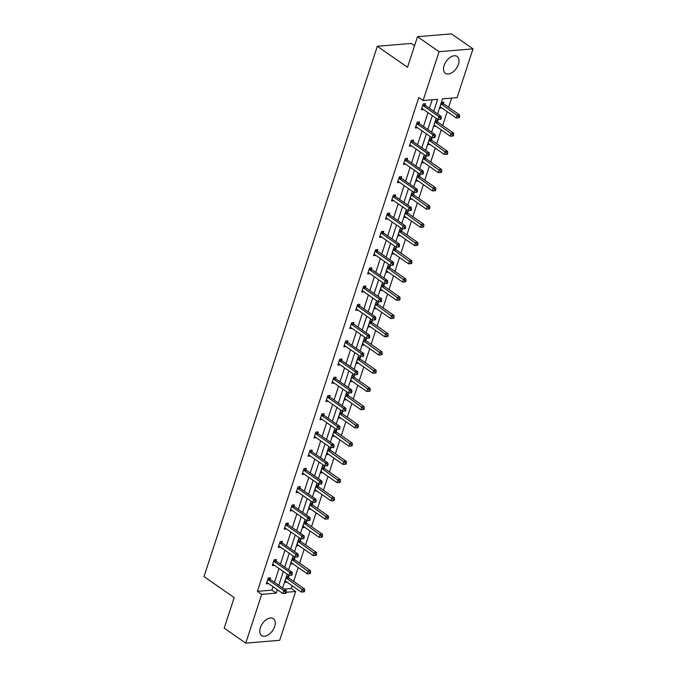 <?xml version="1.0" encoding="UTF-8"?>
<svg xmlns="http://www.w3.org/2000/svg" width="677" height="677" viewBox="0 0 677 677"><rect width="100%" height="100%" fill="white"/><g stroke="black" fill="none" stroke-linecap="round" stroke-linejoin="round"><path stroke-width="1.02" d="M260.34 627.714A10.265 6.186 -55.2 0 1 273.364 618.685A10.265 6.186 -55.2 0 1 274.659 626.513A10.265 6.186 -55.2 0 1 261.644 635.542A10.265 6.186 -55.2 0 1 260.34 627.714M444.112 65.483A10.265 6.186 -55.2 0 1 457.127 56.453A10.265 6.186 -55.2 0 1 458.422 64.281A10.265 6.186 -55.2 0 1 445.407 73.311A10.265 6.186 -55.2 0 1 444.112 65.483M414.561 45.714L411.269 43.421L377.317 46.281L203.989 576.601L234.174 597.588L224.189 628.154L245.751 643.15L261.703 594.347L276.241 593.128L277.358 589.718M377.317 46.281L407.512 67.268L417.497 36.702L451.449 33.85L473.011 48.846L457.068 97.64L442.521 98.867L437.604 113.922M284.188 589.1L291.338 588.499L292.227 585.757M293.666 581.382L298.193 567.529M299.623 563.146L304.151 549.292M305.581 544.917L310.108 531.056M311.538 526.681L316.074 512.827M317.505 508.444L322.032 494.591M323.462 490.207L327.99 476.354M329.42 471.979L333.947 458.117M335.377 453.742L339.913 439.889M341.343 435.506L345.871 421.653M347.301 417.269L351.828 403.416M353.259 399.041L357.786 385.179M359.225 380.804L363.752 366.951M365.182 362.567L369.71 348.714M371.14 344.331L375.667 330.478M377.097 326.102L381.633 312.241M383.064 307.866L387.591 294.013M389.021 289.629L393.549 275.776M394.979 271.392L399.506 257.539M400.945 253.164L405.472 239.303M406.902 234.927L411.43 221.074M412.86 216.691L417.387 202.838M418.818 198.463L423.353 184.601M424.784 180.226L429.311 166.364M430.741 161.989L435.269 148.136M436.699 143.752L441.226 129.899M442.656 125.524L447.192 111.663M448.623 107.288L451.618 98.106M291.338 588.499L295.646 591.495L279.703 640.298L245.751 643.15M417.497 36.702L439.068 51.697L473.011 48.846M276.047 560.869L276.478 559.566L274.185 559.761L272.272 565.6L274.566 565.405L273.119 564.406M287.97 524.404L288.394 523.093L286.1 523.287L284.196 529.135L286.489 528.94L285.042 527.933M299.886 487.931L300.317 486.628L298.024 486.822L296.111 492.661L298.405 492.475L296.966 491.468M311.809 451.466L312.241 450.154L309.939 450.349L308.035 456.196L310.328 456.002L308.881 454.995M323.733 414.993L324.156 413.689L321.863 413.884L319.95 419.723L322.244 419.537L320.805 418.53M335.648 378.528L336.08 377.216L333.786 377.411L331.874 383.258L334.167 383.064L332.72 382.056M347.572 342.063L347.995 340.751L345.702 340.946L343.789 346.785L346.082 346.599L344.644 345.592M359.487 305.589L359.919 304.286L357.625 304.472L355.713 310.32L358.006 310.125L356.559 309.118M371.411 269.124L371.834 267.813L369.54 268.007L367.636 273.846L369.93 273.652M383.326 232.651L383.757 231.348L381.464 231.534L379.552 237.382L381.845 237.187L380.398 236.188M395.25 196.186L395.673 194.874L393.379 195.069L391.475 200.908L393.769 200.722L392.322 199.715M407.165 159.713L407.596 158.41L405.303 158.596L403.39 164.443L405.684 164.249L404.245 163.25M419.088 123.248L419.52 121.936L417.218 122.131L415.314 127.978L417.607 127.784L416.16 126.777M433.745 111.248L437.655 99.274L423.117 100.501L418.801 97.496L257.387 591.351L271.934 590.124L273.043 586.722M274.473 582.347L279 568.485M280.439 564.11L284.966 550.257M286.396 545.874L290.924 532.02M292.354 527.637L296.881 513.784M298.312 509.409L302.847 495.547M304.278 491.172L308.805 477.319M310.235 472.935L314.763 459.082M316.193 454.699L320.72 440.845M322.15 436.47L326.686 422.609M328.117 418.234L332.644 404.381M334.074 399.997L338.602 386.144M340.032 381.769L344.559 367.907M345.998 363.532L350.525 349.67M351.955 345.295L356.483 331.442M357.913 327.059L362.44 313.206M363.871 308.83L368.406 294.969M369.837 290.594L374.364 276.741M375.794 272.357L380.322 258.504M381.752 254.12L386.279 240.267M387.718 235.892L392.245 222.031M393.675 217.655L398.203 203.802M399.633 199.419L404.161 185.566M405.591 181.182L410.127 167.329M411.557 162.954L416.084 149.092M417.514 144.717L422.042 130.864M423.472 126.481L427.999 112.627M429.43 108.244L432.214 99.731M425.046 105.011L425.478 103.699L423.184 103.894L421.272 109.742L423.565 109.547L422.118 108.54M413.131 141.476L413.554 140.173L411.261 140.367L409.348 146.207L411.65 146.012L410.203 145.013M401.207 177.949L401.639 176.638L399.345 176.832L397.433 182.68L399.726 182.485L398.279 181.478M389.292 214.414L389.715 213.111L387.422 213.306L385.509 219.145L387.803 218.95L386.364 217.952M377.368 250.888L377.8 249.576L375.507 249.771L373.594 255.618L375.887 255.415M365.453 287.353L365.876 286.049L363.583 286.244L361.67 292.083L363.964 291.889L362.525 290.89M353.529 323.826L353.953 322.514L351.659 322.709L349.755 328.557L352.048 328.362L350.601 327.355M341.606 360.291L342.037 358.988L339.744 359.182L337.831 365.021L340.125 364.827L338.686 363.828M329.691 396.764L330.114 395.453L327.82 395.647L325.916 401.495L328.21 401.3L326.763 400.293M317.767 433.229L318.198 431.926L315.905 432.112L313.993 437.96L316.286 437.765L314.839 436.767M305.852 469.703L306.275 468.391L303.981 468.586L302.069 474.433L304.371 474.238L302.924 473.231M293.928 506.168L294.36 504.864L292.066 505.05L290.154 510.898L292.447 510.703L291 509.705M282.013 542.641L282.436 541.329L280.143 541.524L278.23 547.371L280.523 547.177L279.085 546.17M270.089 579.106L270.521 577.803L268.227 577.989L266.315 583.836L268.608 583.642L267.161 582.643M257.387 591.351L261.703 594.347M423.117 100.501L439.068 51.697M286.312 592.282L295.646 591.495M436.166 118.306L431.638 132.159M430.208 136.542L425.681 150.396M424.251 154.771L419.723 168.632M418.293 173.007L413.757 186.86M412.327 191.244L407.799 205.097M406.369 209.481L401.842 223.334M400.412 227.709L395.884 241.571M394.446 245.946L389.918 259.799M388.488 264.182L383.961 278.035M382.53 282.411L378.003 296.272M376.573 300.647L372.037 314.509M370.607 318.884L366.079 332.737M364.649 337.121L360.122 350.974M358.692 355.349L354.164 369.21M352.725 373.586L348.198 387.439M346.768 391.822L342.24 405.675M340.81 410.059L336.283 423.912M334.853 428.287L330.325 442.149M328.887 446.524L324.359 460.377M322.929 464.761L318.402 478.614M316.971 482.997L312.444 496.85M311.014 501.225L306.478 515.087M305.048 519.462L300.52 533.315M299.09 537.699L294.563 551.552M293.133 555.935L288.605 569.789M287.166 574.164L282.639 588.025M278.789 585.343L283.316 571.49M284.746 567.106L289.274 553.253M290.704 548.878L295.24 535.016M296.67 530.641L301.197 516.788M302.627 512.404L307.155 498.551M308.585 494.168L313.112 480.315M314.551 475.939L319.079 462.078M320.509 457.703L325.036 443.85M326.466 439.466L330.994 425.613M332.424 421.229L336.96 407.376M338.39 403.001L342.917 389.14M344.348 384.764L348.875 370.911M350.305 366.528L354.833 352.675M356.271 348.291L360.799 334.438M362.229 330.063L366.756 316.201M368.186 311.826L372.714 297.973M374.144 293.59L378.68 279.736M380.11 275.353L384.638 261.5M386.068 257.125L390.595 243.263M392.025 238.888L396.553 225.035M397.983 220.651L402.519 206.798M403.949 202.415L408.476 188.561M409.907 184.186L414.434 170.325M415.864 165.95L420.392 152.097M421.83 147.713L426.358 133.86M427.788 129.485L432.315 115.623M285.516 581.094L286.955 582.102L284.662 582.296L286.574 576.449L288.867 576.254L288.444 577.566M291.474 562.866L292.921 563.865L290.628 564.059L292.532 558.212L294.825 558.026L294.402 559.329M297.431 544.63L298.879 545.628L296.585 545.823L298.498 539.984L300.791 539.789L300.36 541.092M303.398 526.393L304.836 527.4L302.543 527.586L304.455 521.747L306.749 521.552L306.317 522.864M309.355 508.156L310.794 509.163L308.5 509.358L310.413 503.51L312.706 503.316L312.283 504.627M315.313 489.928L316.76 490.927L314.466 491.121L316.371 485.274L318.664 485.087L318.241 486.391M321.27 471.691L322.717 472.69L320.424 472.884L322.337 467.045L324.63 466.851L324.198 468.154M328.675 454.453L326.382 454.656L328.294 448.809L330.588 448.614L330.164 449.926M334.641 436.216L332.339 436.42L334.252 430.572L336.545 430.377L336.122 431.689M339.152 416.99L340.599 417.988L338.305 418.183L340.218 412.335L342.511 412.149L342.08 413.452M345.109 398.753L346.556 399.76L344.263 399.946L346.175 394.107L348.469 393.912L348.037 395.216M351.075 380.516L352.514 381.523L350.221 381.718L352.133 375.87L354.426 375.676L354.003 376.987M357.033 362.28L358.48 363.287L356.187 363.481L358.091 357.634L360.384 357.439L359.961 358.751M362.99 344.051L364.438 345.05L362.144 345.245L364.057 339.397L366.35 339.211L365.918 340.514M368.957 325.815L370.395 326.822L368.102 327.008L370.014 321.169L372.308 320.974L371.876 322.277M374.914 307.578L376.353 308.585L374.059 308.78L375.972 302.932L378.265 302.737L377.842 304.049M380.872 289.341L382.319 290.348L380.025 290.543L381.93 284.695L384.231 284.501L383.8 285.812M386.829 271.113L388.276 272.112L385.983 272.306L387.896 266.467L390.189 266.273L389.757 267.576M392.795 252.876L394.234 253.883L391.941 254.07L393.853 248.231L396.147 248.036L395.723 249.339M398.753 234.64L400.2 235.647L397.907 235.841L399.811 229.994L402.104 229.799L401.681 231.111M404.711 216.403L406.158 217.41L403.864 217.605L405.777 211.757L408.07 211.562L407.639 212.874M410.677 198.175L412.115 199.173L409.822 199.368L411.734 193.529L414.028 193.334L413.596 194.637M416.634 179.938L418.073 180.945L415.78 181.131L417.692 175.292L419.985 175.098L419.562 176.409M422.592 161.701L424.039 162.708L421.746 162.903L423.65 157.056L425.943 156.861L425.52 158.173M428.549 143.473L429.997 144.472L427.703 144.666L429.616 138.819L431.909 138.633L431.477 139.936M434.516 125.237L435.954 126.235L433.661 126.43L435.573 120.591L437.867 120.396L437.435 121.699M441.92 107.998L439.618 108.193L441.531 102.354L443.824 102.159L443.401 103.471M271.934 590.124L276.241 593.128M440.473 107L441.92 108.007M374.44 254.417L375.887 255.424M368.483 272.653L369.93 273.66M333.194 435.218L334.641 436.225M327.236 453.455L328.675 454.462M422.753 105.206L422.863 105.358A1.32 0.939 -94.8 0 0 423.15 105.671L438.848 116.588L437.901 119.507L422.194 108.591A1.32 0.939 -94.8 0 0 421.847 108.455L421.703 108.43M424.251 103.809L425.156 105.163A1.32 0.939 -94.8 0 0 425.444 105.477L441.15 116.393L438.848 116.588L440.372 118.179L439.991 119.355L440.913 119.27L441.294 118.103L440.372 118.179M441.294 118.103L441.15 116.393M437.901 119.507L439.991 119.355M440.05 106.89L440.202 106.907A1.32 0.939 85.2 0 1 440.549 107.051L456.247 117.967L457.203 115.039L459.497 114.845L443.799 103.936A1.32 0.939 85.2 0 1 443.503 103.623L442.597 102.261M458.727 116.639L458.346 117.806L459.26 117.73L459.641 116.562L458.727 116.639L441.506 104.123A1.32 0.939 85.2 0 1 441.209 103.818L441.108 103.657M458.346 117.806L456.247 117.967M459.497 114.845L459.641 116.562M416.795 123.434L416.897 123.595A1.32 0.939 -94.8 0 0 417.193 123.899L432.891 134.816L431.934 137.744L416.237 126.827A1.32 0.939 -94.8 0 0 415.89 126.684L415.737 126.667M418.293 122.038L419.19 123.4A1.32 0.939 -94.8 0 0 419.486 123.713L435.184 134.621L432.891 134.816L434.414 136.415L434.033 137.583L434.947 137.507L435.336 136.339L434.414 136.415M435.336 136.339L435.184 134.621M431.934 137.744L434.033 137.583M410.837 141.671L410.939 141.831A1.32 0.939 -94.8 0 0 411.235 142.136L426.933 153.053L425.977 155.972L410.279 145.056A1.32 0.939 -94.8 0 0 409.932 144.92L409.78 144.903M412.327 140.274L413.232 141.637A1.32 0.939 -94.8 0 0 413.529 141.942L429.226 152.858L426.933 153.053L428.456 154.652L428.076 155.82L428.99 155.744L429.37 154.576L428.456 154.652M429.37 154.576L429.226 152.858M425.977 155.972L428.076 155.82M434.092 125.127L434.236 125.143A1.32 0.939 85.2 0 1 434.592 125.279L450.29 136.195L451.246 133.276L453.539 133.081L437.841 122.165A1.32 0.939 85.2 0 1 437.545 121.86L436.64 120.498M452.769 134.875L452.388 136.043L453.302 135.967L453.683 134.799L452.769 134.875L435.548 122.359A1.32 0.939 85.2 0 1 435.252 122.055L435.142 121.894M452.388 136.043L450.29 136.195M453.539 133.081L453.683 134.799M428.126 143.355L428.279 143.38A1.32 0.939 85.2 0 1 428.626 143.516L444.332 154.432L445.28 151.513L447.573 151.318L431.875 140.401A1.32 0.939 85.2 0 1 431.587 140.097L430.682 138.734M446.803 153.112L446.422 154.28L447.345 154.204L447.725 153.027L446.803 153.112L429.582 140.596A1.32 0.939 85.2 0 1 429.286 140.283L429.184 140.131M446.422 154.28L444.332 154.432M447.573 151.318L447.725 153.027M404.871 159.907L404.981 160.06A1.32 0.939 -94.8 0 0 405.269 160.373L420.976 171.289L420.019 174.209L404.321 163.292A1.32 0.939 -94.8 0 0 403.966 163.157L403.822 163.132M406.369 158.511L407.275 159.874A1.32 0.939 -94.8 0 0 407.571 160.178L423.269 171.095L420.976 171.289L422.499 172.889L422.109 174.057L423.032 173.981L423.413 172.813L422.499 172.889M423.413 172.813L423.269 171.095M420.019 174.209L422.109 174.057M422.169 161.591L422.321 161.608A1.32 0.939 85.2 0 1 422.668 161.752L438.366 172.669L439.322 169.741L441.616 169.555L425.918 158.638A1.32 0.939 85.2 0 1 425.621 158.325L424.724 156.962M440.845 171.34L440.465 172.508L441.379 172.432L441.768 171.264L440.845 171.34L423.624 158.833A1.32 0.939 85.2 0 1 423.328 158.52L423.227 158.367M440.465 172.508L438.366 172.669M441.616 169.555L441.768 171.264M398.914 178.144L399.015 178.296A1.32 0.939 -94.8 0 0 399.312 178.61L415.009 189.518L414.062 192.446L398.355 181.529A1.32 0.939 -94.8 0 0 398.008 181.385L397.856 181.368M400.412 176.748L401.309 178.102A1.32 0.939 -94.8 0 0 401.605 178.415L417.303 189.332L415.009 189.518L416.533 191.117L416.152 192.293L417.074 192.209L417.455 191.041L416.533 191.117M417.455 191.041L417.303 189.332M414.062 192.446L416.152 192.293M416.211 179.828L416.355 179.845A1.32 0.939 85.2 0 1 416.71 179.989L432.408 190.897L433.365 187.978L435.658 187.783L419.96 176.875A1.32 0.939 85.2 0 1 419.664 176.562L418.758 175.199M434.888 189.577L434.507 190.745L435.421 190.669L435.802 189.501L434.888 189.577L417.667 177.061A1.32 0.939 85.2 0 1 417.37 176.756L417.269 176.595M434.507 190.745L432.408 190.897M435.658 187.783L435.802 189.501M392.956 196.372L393.058 196.533A1.32 0.939 -94.8 0 0 393.354 196.838L409.052 207.754L408.096 210.682L392.398 199.766A1.32 0.939 -94.8 0 0 392.051 199.622L391.898 199.605M394.454 194.976L395.351 196.338A1.32 0.939 -94.8 0 0 395.647 196.652L411.345 207.56L409.052 207.754L410.575 209.354L410.194 210.522L411.108 210.445L411.489 209.278L410.575 209.354M411.489 209.278L411.345 207.56M408.096 210.682L410.194 210.522M410.254 198.065L410.397 198.082A1.32 0.939 85.2 0 1 410.753 198.217L426.451 209.134L427.407 206.214L429.7 206.02L413.994 195.103A1.32 0.939 85.2 0 1 413.706 194.798L412.801 193.436M428.93 207.814L428.541 208.981L429.463 208.905L429.844 207.737L428.93 207.814L411.701 195.298A1.32 0.939 85.2 0 1 411.413 194.993L411.303 194.832M428.541 208.981L426.451 209.134M429.7 206.02L429.844 207.737M386.999 214.609L387.1 214.77A1.32 0.939 -94.8 0 0 387.396 215.074L403.094 225.991L402.138 228.911L386.44 217.994A1.32 0.939 -94.8 0 0 386.085 217.859L385.941 217.842M388.488 213.213L389.393 214.575A1.32 0.939 -94.8 0 0 389.69 214.88L405.388 225.796L403.094 225.991L404.618 227.59L404.237 228.758L405.151 228.682L405.531 227.514L404.618 227.59M405.531 227.514L405.388 225.796M402.138 228.911L404.237 228.758M404.287 216.293L404.44 216.318A1.32 0.939 85.2 0 1 404.787 216.454L420.485 227.37L421.441 224.451L423.734 224.256L408.036 213.34A1.32 0.939 85.2 0 1 407.74 213.035L406.843 211.673M422.964 226.05L422.583 227.218L423.506 227.142L423.887 225.966L422.964 226.05L405.743 213.534A1.32 0.939 85.2 0 1 405.447 213.221L405.345 213.069M422.583 227.218L420.485 227.37M423.734 224.256L423.887 225.966M381.033 232.846L381.143 232.998A1.32 0.939 -94.8 0 0 381.43 233.311L397.137 244.228L396.18 247.147L380.482 236.231A1.32 0.939 -94.8 0 0 380.127 236.095L379.983 236.07M382.53 231.449L383.436 232.812A1.32 0.939 -94.8 0 0 383.724 233.116L399.43 244.033L397.137 244.228L398.66 245.827L398.271 246.995L399.193 246.919L399.574 245.743L398.66 245.827M399.574 245.743L399.43 244.033M396.18 247.147L398.271 246.995M398.33 234.53L398.482 234.547A1.32 0.939 85.2 0 1 398.829 234.691L414.527 245.607L415.483 242.679L417.777 242.493L402.079 231.576A1.32 0.939 85.2 0 1 401.783 231.263L400.886 229.901M417.007 244.279L416.626 245.446L417.54 245.37L417.921 244.202L417.007 244.279L399.785 231.771A1.32 0.939 85.2 0 1 399.489 231.458L399.388 231.306M416.626 245.446L414.527 245.607M417.777 242.493L417.921 244.202M375.075 251.082L375.176 251.235A1.32 0.939 -94.8 0 0 375.473 251.548L391.171 262.456L390.214 265.384L374.516 254.467A1.32 0.939 -94.8 0 0 374.169 254.324L374.017 254.307M376.573 249.678L377.47 251.04A1.32 0.939 -94.8 0 0 377.766 251.353L393.464 262.27L391.171 262.456L392.694 264.055L392.313 265.223L393.235 265.147L393.616 263.979L392.694 264.055M393.616 263.979L393.464 262.27M390.214 265.384L392.313 265.223M392.372 252.766L392.516 252.783A1.32 0.939 85.2 0 1 392.872 252.927L408.57 263.835L409.526 260.916L411.819 260.721L396.121 249.805A1.32 0.939 85.2 0 1 395.825 249.5L394.919 248.137M411.049 262.515L410.668 263.683L411.582 263.607L411.963 262.439L411.049 262.515L393.828 249.999A1.32 0.939 85.2 0 1 393.532 249.695L393.422 249.534M410.668 263.683L408.57 263.835M411.819 260.721L411.963 262.439M369.117 269.311L369.219 269.471A1.32 0.939 -94.8 0 0 369.515 269.776L385.213 280.693L384.257 283.621L368.559 272.704A1.32 0.939 -94.8 0 0 368.212 272.56L368.06 272.543M370.615 267.914L371.512 269.277A1.32 0.939 -94.8 0 0 371.808 269.59L387.506 280.498L385.213 280.693L386.736 282.292L386.355 283.46L387.269 283.384L387.65 282.216L386.736 282.292M387.65 282.216L387.506 280.498M384.257 283.621L386.355 283.46M363.151 287.547L363.261 287.708A1.32 0.939 -94.8 0 0 363.557 288.013L379.255 298.929L378.299 301.849L362.601 290.932A1.32 0.939 -94.8 0 0 362.246 290.797L362.102 290.78M364.649 286.151L365.555 287.513A1.32 0.939 -94.8 0 0 365.851 287.818L381.549 298.735L379.255 298.929L380.779 300.529L380.398 301.697L381.312 301.62L381.693 300.453L380.779 300.529M381.693 300.453L381.549 298.735M378.299 301.849L380.398 301.697M357.194 305.784L357.295 305.936A1.32 0.939 -94.8 0 0 357.591 306.249L373.289 317.166L372.342 320.086L356.635 309.169A1.32 0.939 -94.8 0 0 356.288 309.034L356.136 309.008M358.692 304.388L359.597 305.75A1.32 0.939 -94.8 0 0 359.885 306.055L375.583 316.971L373.289 317.166L374.813 318.765L374.432 319.933L375.354 319.857L375.735 318.681L374.813 318.765M375.735 318.681L375.583 316.971M372.342 320.086L374.432 319.933M351.236 324.021L351.338 324.173A1.32 0.939 -94.8 0 0 351.634 324.486L367.332 335.394L366.375 338.322L350.678 327.406A1.32 0.939 -94.8 0 0 350.331 327.262L350.178 327.245M352.734 322.616L353.631 323.978A1.32 0.939 -94.8 0 0 353.927 324.291L369.625 335.208L367.332 335.394L368.855 336.994L368.474 338.161L369.388 338.085L369.777 336.918L368.855 336.994M369.777 336.918L369.625 335.208M366.375 338.322L368.474 338.161M345.278 342.249L345.38 342.41A1.32 0.939 -94.8 0 0 345.676 342.714L361.374 353.631L360.418 356.551L344.72 345.642A1.32 0.939 -94.8 0 0 344.373 345.498L344.221 345.482M346.768 340.853L347.673 342.215A1.32 0.939 -94.8 0 0 347.97 342.52L363.667 353.436L361.374 353.631L362.897 355.23L362.517 356.398L363.431 356.322L363.811 355.154L362.897 355.23M363.811 355.154L363.667 353.436M360.418 356.551L362.517 356.398M339.312 360.486L339.422 360.646A1.32 0.939 -94.8 0 0 339.71 360.951L355.417 371.868L354.46 374.787L338.762 363.871A1.32 0.939 -94.8 0 0 338.407 363.735L338.263 363.718M340.81 359.089L341.716 360.452A1.32 0.939 -94.8 0 0 342.003 360.756L357.71 371.673L355.417 371.868L356.94 373.467L356.551 374.635L357.473 374.559L357.854 373.391L356.94 373.467M357.854 373.391L357.71 371.673M354.46 374.787L356.551 374.635M333.355 378.722L333.456 378.875A1.32 0.939 -94.8 0 0 333.753 379.188L349.45 390.104L348.494 393.024L332.796 382.107A1.32 0.939 -94.8 0 0 332.449 381.972L332.297 381.946M334.853 377.326L335.75 378.688A1.32 0.939 -94.8 0 0 336.046 378.993L351.744 389.91L349.45 390.104L350.974 391.704L350.593 392.872L351.515 392.795L351.896 391.619L350.974 391.704M351.896 391.619L351.744 389.91M348.494 393.024L350.593 392.872M327.397 396.959L327.499 397.111A1.32 0.939 -94.8 0 0 327.795 397.424L343.493 408.333L342.537 411.261L326.839 400.344A1.32 0.939 -94.8 0 0 326.492 400.2L326.339 400.183M328.895 395.554L329.792 396.917A1.32 0.939 -94.8 0 0 330.088 397.23L345.786 408.146L343.493 408.333L345.016 409.932L344.635 411.1L345.549 411.024L345.93 409.856L345.016 409.932M345.93 409.856L345.786 408.146M342.537 411.261L344.635 411.1M321.44 415.187L321.541 415.348A1.32 0.939 -94.8 0 0 321.837 415.653L337.535 426.569L336.579 429.489L320.881 418.581A1.32 0.939 -94.8 0 0 320.526 418.437L320.382 418.42M322.929 413.791L323.834 415.153A1.32 0.939 -94.8 0 0 324.131 415.458L339.829 426.375L337.535 426.569L339.059 428.169L338.678 429.336L339.592 429.26L339.972 428.092L339.059 428.169M339.972 428.092L339.829 426.375M336.579 429.489L338.678 429.336M315.474 433.424L315.584 433.585A1.32 0.939 -94.8 0 0 315.871 433.889L331.569 444.806L330.621 447.725L314.915 436.809A1.32 0.939 -94.8 0 0 314.568 436.673L314.424 436.657M316.971 432.028L317.877 433.39A1.32 0.939 -94.8 0 0 318.165 433.695L333.871 444.611L331.569 444.806L333.092 446.405L332.712 447.573L333.634 447.497L334.015 446.329L333.092 446.405M334.015 446.329L333.871 444.611M330.621 447.725L332.712 447.573M386.406 271.003L386.559 271.02A1.32 0.939 85.2 0 1 386.905 271.155L402.612 282.072L403.56 279.152L405.861 278.958L390.155 268.041A1.32 0.939 85.2 0 1 389.867 267.737L388.962 266.374M405.083 280.752L404.702 281.92L405.625 281.844L406.005 280.676L405.083 280.752L387.862 268.236A1.32 0.939 85.2 0 1 387.574 267.931L387.464 267.77M404.702 281.92L402.612 282.072M405.861 278.958L406.005 280.676M380.449 289.231L380.601 289.257A1.32 0.939 85.2 0 1 380.948 289.392L396.646 300.309L397.602 297.389L399.895 297.195L384.197 286.278A1.32 0.939 85.2 0 1 383.901 285.973L383.004 284.611M399.125 298.989L398.745 300.156L399.658 300.08L400.048 298.904L399.125 298.989L381.904 286.473A1.32 0.939 85.2 0 1 381.608 286.159L381.506 286.007M398.745 300.156L396.646 300.309M399.895 297.195L400.048 298.904M374.491 307.468L374.643 307.485A1.32 0.939 85.2 0 1 374.99 307.629L390.688 318.545L391.644 315.617L393.938 315.431L378.24 304.515A1.32 0.939 85.2 0 1 377.944 304.201L377.038 302.839M393.168 317.217L392.787 318.385L393.701 318.308L394.082 317.141L393.168 317.217L375.947 304.701A1.32 0.939 85.2 0 1 375.65 304.396L375.549 304.235M392.787 318.385L390.688 318.545M393.938 315.431L394.082 317.141M368.533 325.705L368.677 325.722A1.32 0.939 85.2 0 1 369.033 325.865L384.731 336.774L385.687 333.854L387.98 333.659L372.282 322.743A1.32 0.939 85.2 0 1 371.986 322.438L371.081 321.076M387.21 335.453L386.821 336.621L387.743 336.545L388.124 335.377L387.21 335.453L369.98 322.937A1.32 0.939 85.2 0 1 369.693 322.633L369.583 322.472M386.821 336.621L384.731 336.774M387.98 333.659L388.124 335.377M362.567 343.941L362.72 343.958A1.32 0.939 85.2 0 1 363.067 344.094L378.765 355.01L379.721 352.091L382.014 351.896L366.316 340.98A1.32 0.939 85.2 0 1 366.02 340.675L365.123 339.312M381.244 353.69L380.863 354.858L381.786 354.782L382.166 353.614L381.244 353.69L364.023 341.174A1.32 0.939 85.2 0 1 363.727 340.87L363.625 340.709M380.863 354.858L378.765 355.01M382.014 351.896L382.166 353.614M356.61 362.17L356.762 362.195A1.32 0.939 85.2 0 1 357.109 362.33L372.807 373.247L373.763 370.327L376.057 370.133L360.359 359.216A1.32 0.939 85.2 0 1 360.062 358.903L359.165 357.549M375.286 371.918L374.906 373.095L375.82 373.01L376.2 371.842L375.286 371.918L358.065 359.411A1.32 0.939 85.2 0 1 357.769 359.098L357.668 358.945M374.906 373.095L372.807 373.247M376.057 370.133L376.2 371.842M350.652 380.406L350.796 380.423A1.32 0.939 85.2 0 1 351.151 380.567L366.849 391.484L367.806 388.556L370.099 388.37L354.401 377.453A1.32 0.939 85.2 0 1 354.105 377.14L353.199 375.777M369.329 390.155L368.948 391.323L369.862 391.247L370.243 390.079L369.329 390.155L352.108 377.639A1.32 0.939 85.2 0 1 351.812 377.334L351.71 377.174M368.948 391.323L366.849 391.484M370.099 388.37L370.243 390.079M344.695 398.643L344.838 398.66A1.32 0.939 85.2 0 1 345.185 398.804L360.892 409.712L361.848 406.792L364.141 406.598L348.435 395.681A1.32 0.939 85.2 0 1 348.147 395.376L347.242 394.014M363.363 408.392L362.982 409.56L363.904 409.483L364.285 408.316L363.363 408.392L346.142 395.876A1.32 0.939 85.2 0 1 345.854 395.571L345.744 395.41M362.982 409.56L360.892 409.712M364.141 406.598L364.285 408.316M338.728 416.88L338.881 416.897A1.32 0.939 85.2 0 1 339.228 417.032L354.926 427.949L355.882 425.029L358.175 424.834L342.477 413.918A1.32 0.939 85.2 0 1 342.181 413.613L341.284 412.251M357.405 426.628L357.024 427.796L357.938 427.72L358.328 426.552L357.405 426.628L340.184 414.112A1.32 0.939 85.2 0 1 339.888 413.799L339.786 413.647M357.024 427.796L354.926 427.949M358.175 424.834L358.328 426.552M332.771 435.108L332.923 435.133A1.32 0.939 85.2 0 1 333.27 435.269L348.968 446.185L349.924 443.266L352.218 443.071L336.52 432.154A1.32 0.939 85.2 0 1 336.224 431.841L335.318 430.487M351.448 444.857L351.067 446.033L351.981 445.948L352.362 444.781L351.448 444.857L334.226 432.349A1.32 0.939 85.2 0 1 333.93 432.036L333.829 431.884M351.067 446.033L348.968 446.185M352.218 443.071L352.362 444.781M309.516 451.661L309.617 451.813A1.32 0.939 -94.8 0 0 309.914 452.126L325.612 463.043L324.655 465.962L308.957 455.046A1.32 0.939 -94.8 0 0 308.61 454.91L308.458 454.885M311.014 450.264L311.911 451.618A1.32 0.939 -94.8 0 0 312.207 451.931L327.905 462.848L325.612 463.043L327.135 464.634L326.754 465.81L327.668 465.725L328.057 464.557L327.135 464.634M328.057 464.557L327.905 462.848M324.655 465.962L326.754 465.81M326.813 453.345L326.957 453.362A1.32 0.939 85.2 0 1 327.313 453.505L343.011 464.422L343.967 461.494L346.26 461.299L330.562 450.391A1.32 0.939 85.2 0 1 330.266 450.078L329.36 448.716M345.49 463.093L345.109 464.261L346.023 464.185L346.404 463.017L345.49 463.093L328.269 450.577A1.32 0.939 85.2 0 1 327.973 450.273L327.863 450.112M345.109 464.261L343.011 464.422M346.26 461.299L346.404 463.017M303.558 469.889L303.66 470.05A1.32 0.939 -94.8 0 0 303.956 470.354L319.654 481.271L318.698 484.199L303 473.282A1.32 0.939 -94.8 0 0 302.653 473.138L302.501 473.121M305.048 468.492L305.953 469.855A1.32 0.939 -94.8 0 0 306.249 470.168L321.947 481.085L319.654 481.271L321.177 482.87L320.796 484.038L321.71 483.962L322.091 482.794L321.177 482.87M322.091 482.794L321.947 481.085M318.698 484.199L320.796 484.038M320.847 471.581L321 471.598A1.32 0.939 85.2 0 1 321.347 471.734L337.053 482.65L338.001 479.731L340.294 479.536L324.596 468.619A1.32 0.939 85.2 0 1 324.308 468.315L323.403 466.952M339.524 481.33L339.143 482.498L340.066 482.422L340.446 481.254L339.524 481.33L322.303 468.814A1.32 0.939 85.2 0 1 322.007 468.509L321.905 468.349M339.143 482.498L337.053 482.65M340.294 479.536L340.446 481.254M297.592 488.125L297.702 488.286A1.32 0.939 -94.8 0 0 297.99 488.591L313.696 499.508L312.74 502.427L297.042 491.519A1.32 0.939 -94.8 0 0 296.687 491.375L296.543 491.358M299.09 486.729L299.996 488.092A1.32 0.939 -94.8 0 0 300.292 488.396L315.99 499.313L313.696 499.508L315.22 501.107L314.83 502.275L315.753 502.199L316.134 501.031L315.22 501.107M316.134 501.031L315.99 499.313M312.74 502.427L314.83 502.275M314.89 489.809L315.042 489.835A1.32 0.939 85.2 0 1 315.389 489.97L331.087 500.887L332.043 497.967L334.336 497.773L318.639 486.856A1.32 0.939 85.2 0 1 318.342 486.551L317.445 485.189M333.566 499.567L333.186 500.735L334.099 500.658L334.489 499.491L333.566 499.567L316.345 487.051A1.32 0.939 85.2 0 1 316.049 486.738L315.947 486.585M333.186 500.735L331.087 500.887M334.336 497.773L334.489 499.491M291.635 506.362L291.736 506.523A1.32 0.939 -94.8 0 0 292.032 506.828L307.73 517.744L306.783 520.664L291.076 509.747A1.32 0.939 -94.8 0 0 290.729 509.612L290.577 509.595M293.133 504.966L294.03 506.328A1.32 0.939 -94.8 0 0 294.326 506.633L310.024 517.55L307.73 517.744L309.254 519.344L308.873 520.511L309.795 520.435L310.176 519.267L309.254 519.344M310.176 519.267L310.024 517.55M306.783 520.664L308.873 520.511M308.932 508.046L309.084 508.063A1.32 0.939 85.2 0 1 309.431 508.207L325.129 519.124L326.086 516.196L328.379 516.009L312.681 505.093A1.32 0.939 85.2 0 1 312.385 504.78L311.479 503.426M327.609 517.795L327.228 518.971L328.142 518.887L328.523 517.719L327.609 517.795L310.388 505.287A1.32 0.939 85.2 0 1 310.091 504.974L309.99 504.822M327.228 518.971L325.129 519.124M328.379 516.009L328.523 517.719M285.677 524.599L285.779 524.751A1.32 0.939 -94.8 0 0 286.075 525.064L301.773 535.981L300.816 538.9L285.119 527.984A1.32 0.939 -94.8 0 0 284.772 527.848L284.619 527.823M287.175 523.203L288.072 524.557A1.32 0.939 -94.8 0 0 288.368 524.87L304.066 535.786L301.773 535.981L303.296 537.572L302.915 538.748L303.829 538.664L304.21 537.496L303.296 537.572M304.21 537.496L304.066 535.786M300.816 538.9L302.915 538.748M302.974 526.283L303.118 526.3A1.32 0.939 85.2 0 1 303.474 526.444L319.172 537.36L320.128 534.432L322.421 534.238L306.715 523.329A1.32 0.939 85.2 0 1 306.427 523.016L305.522 521.654M321.651 536.032L321.262 537.199L322.184 537.123L322.565 535.956L321.651 536.032L304.422 523.516A1.32 0.939 85.2 0 1 304.134 523.211L304.024 523.05M321.262 537.199L319.172 537.36M322.421 534.238L322.565 535.956M279.719 542.827L279.821 542.988A1.32 0.939 -94.8 0 0 280.117 543.293L295.815 554.209L294.859 557.137L279.161 546.221A1.32 0.939 -94.8 0 0 278.806 546.077L278.662 546.06M281.209 541.431L282.114 542.793A1.32 0.939 -94.8 0 0 282.411 543.106L298.108 554.023L295.815 554.209L297.338 555.809L296.958 556.976L297.872 556.9L298.252 555.732L297.338 555.809M298.252 555.732L298.108 554.023M294.859 557.137L296.958 556.976M297.008 544.52L297.161 544.536A1.32 0.939 85.2 0 1 297.508 544.672L313.206 555.589L314.162 552.669L316.455 552.474L300.757 541.558A1.32 0.939 85.2 0 1 300.461 541.253L299.564 539.891M315.685 554.268L315.304 555.436L316.227 555.36L316.608 554.192L315.685 554.268L298.464 541.752A1.32 0.939 85.2 0 1 298.168 541.448L298.066 541.287M315.304 555.436L313.206 555.589M316.455 552.474L316.608 554.192M273.753 561.064L273.863 561.225A1.32 0.939 -94.8 0 0 274.151 561.529L289.858 572.446L288.901 575.365L273.203 564.449A1.32 0.939 -94.8 0 0 272.848 564.313L272.704 564.296M275.251 559.667L276.157 561.03A1.32 0.939 -94.8 0 0 276.444 561.335L292.151 572.251L289.858 572.446L291.381 574.045L290.992 575.213L291.914 575.137L292.295 573.969L291.381 574.045M292.295 573.969L292.151 572.251M288.901 575.365L290.992 575.213M291.051 562.748L291.203 562.773A1.32 0.939 85.2 0 1 291.55 562.909L307.248 573.825L308.204 570.906L310.498 570.711L294.8 559.794A1.32 0.939 85.2 0 1 294.503 559.49L293.606 558.127M309.727 572.505L309.347 573.673L310.261 573.597L310.641 572.42L309.727 572.505L292.506 559.989A1.32 0.939 85.2 0 1 292.21 559.676L292.109 559.524M309.347 573.673L307.248 573.825M310.498 570.711L310.641 572.42M267.796 579.3L267.897 579.453A1.32 0.939 -94.8 0 0 268.194 579.766L283.891 590.683L282.935 593.602L267.237 582.685A1.32 0.939 -94.8 0 0 266.89 582.55L266.738 582.533M269.294 577.904L270.191 579.267A1.32 0.939 -94.8 0 0 270.487 579.571L286.185 590.488L283.891 590.683L285.415 592.282L285.034 593.45L285.956 593.374L286.337 592.206L285.415 592.282M286.337 592.206L286.185 590.488M282.935 593.602L285.034 593.45M285.093 580.984L285.237 581.001A1.32 0.939 85.2 0 1 285.592 581.145L301.29 592.062L302.247 589.134L304.54 588.948L288.842 578.031A1.32 0.939 85.2 0 1 288.546 577.718L287.64 576.355M303.77 590.733L303.389 591.901L304.303 591.825L304.684 590.657L303.77 590.733L286.549 578.226A1.32 0.939 85.2 0 1 286.253 577.913L286.143 577.76M303.389 591.901L301.29 592.062M304.54 588.948L304.684 590.657M422.863 105.358L425.156 105.163M423.15 105.671L425.444 105.477M443.799 103.936L441.506 104.123M443.503 103.623L441.209 103.818M416.897 123.595L419.19 123.4M417.193 123.899L419.486 123.713M410.939 141.831L413.232 141.637M411.235 142.136L413.529 141.942M437.841 122.165L435.548 122.359M437.545 121.86L435.252 122.055M431.875 140.401L429.582 140.596M431.587 140.097L429.286 140.283M404.981 160.06L407.275 159.874M405.269 160.373L407.571 160.178M425.918 158.638L423.624 158.833M425.621 158.325L423.328 158.52M399.015 178.296L401.309 178.102M399.312 178.61L401.605 178.415M419.96 176.875L417.667 177.061M419.664 176.562L417.37 176.756M393.058 196.533L395.351 196.338M393.354 196.838L395.647 196.652M413.994 195.103L411.701 195.298M413.706 194.798L411.413 194.993M387.1 214.77L389.393 214.575M387.396 215.074L389.69 214.88M408.036 213.34L405.743 213.534M407.74 213.035L405.447 213.221M381.143 232.998L383.436 232.812M381.43 233.311L383.724 233.116M402.079 231.576L399.785 231.771M401.783 231.263L399.489 231.458M375.176 251.235L377.47 251.04M375.473 251.548L377.766 251.353M396.121 249.805L393.828 249.999M395.825 249.5L393.532 249.695M369.219 269.471L371.512 269.277M369.515 269.776L371.808 269.59M363.261 287.708L365.555 287.513M363.557 288.013L365.851 287.818M357.295 305.936L359.597 305.75M357.591 306.249L359.885 306.055M351.338 324.173L353.631 323.978M351.634 324.486L353.927 324.291M345.38 342.41L347.673 342.215M345.676 342.714L347.97 342.52M339.422 360.646L341.716 360.452M339.71 360.951L342.003 360.756M333.456 378.875L335.75 378.688M333.753 379.188L336.046 378.993M327.499 397.111L329.792 396.917M327.795 397.424L330.088 397.23M321.541 415.348L323.834 415.153M321.837 415.653L324.131 415.458M315.584 433.585L317.877 433.39M315.871 433.889L318.165 433.695M390.155 268.041L387.862 268.236M389.867 267.737L387.574 267.931M384.197 286.278L381.904 286.473M383.901 285.973L381.608 286.159M378.24 304.515L375.947 304.701M377.944 304.201L375.65 304.396M372.282 322.743L369.98 322.937M371.986 322.438L369.693 322.633M366.316 340.98L364.023 341.174M366.02 340.675L363.727 340.87M360.359 359.216L358.065 359.411M360.062 358.903L357.769 359.098M354.401 377.453L352.108 377.639M354.105 377.14L351.812 377.334M348.435 395.681L346.142 395.876M348.147 395.376L345.854 395.571M342.477 413.918L340.184 414.112M342.181 413.613L339.888 413.799M336.52 432.154L334.226 432.349M336.224 431.841L333.93 432.036M309.617 451.813L311.911 451.618M309.914 452.126L312.207 451.931M330.562 450.391L328.269 450.577M330.266 450.078L327.973 450.273M303.66 470.05L305.953 469.855M303.956 470.354L306.249 470.168M324.596 468.619L322.303 468.814M324.308 468.315L322.007 468.509M297.702 488.286L299.996 488.092M297.99 488.591L300.292 488.396M318.639 486.856L316.345 487.051M318.342 486.551L316.049 486.738M291.736 506.523L294.03 506.328M292.032 506.828L294.326 506.633M312.681 505.093L310.388 505.287M312.385 504.78L310.091 504.974M285.779 524.751L288.072 524.557M286.075 525.064L288.368 524.87M306.715 523.329L304.422 523.516M306.427 523.016L304.134 523.211M279.821 542.988L282.114 542.793M280.117 543.293L282.411 543.106M300.757 541.558L298.464 541.752M300.461 541.253L298.168 541.448M273.863 561.225L276.157 561.03M274.151 561.529L276.444 561.335M294.8 559.794L292.506 559.989M294.503 559.49L292.21 559.676M267.897 579.453L270.191 579.267M268.194 579.766L270.487 579.571M288.842 578.031L286.549 578.226M288.546 577.718L286.253 577.913"/></g></svg>
